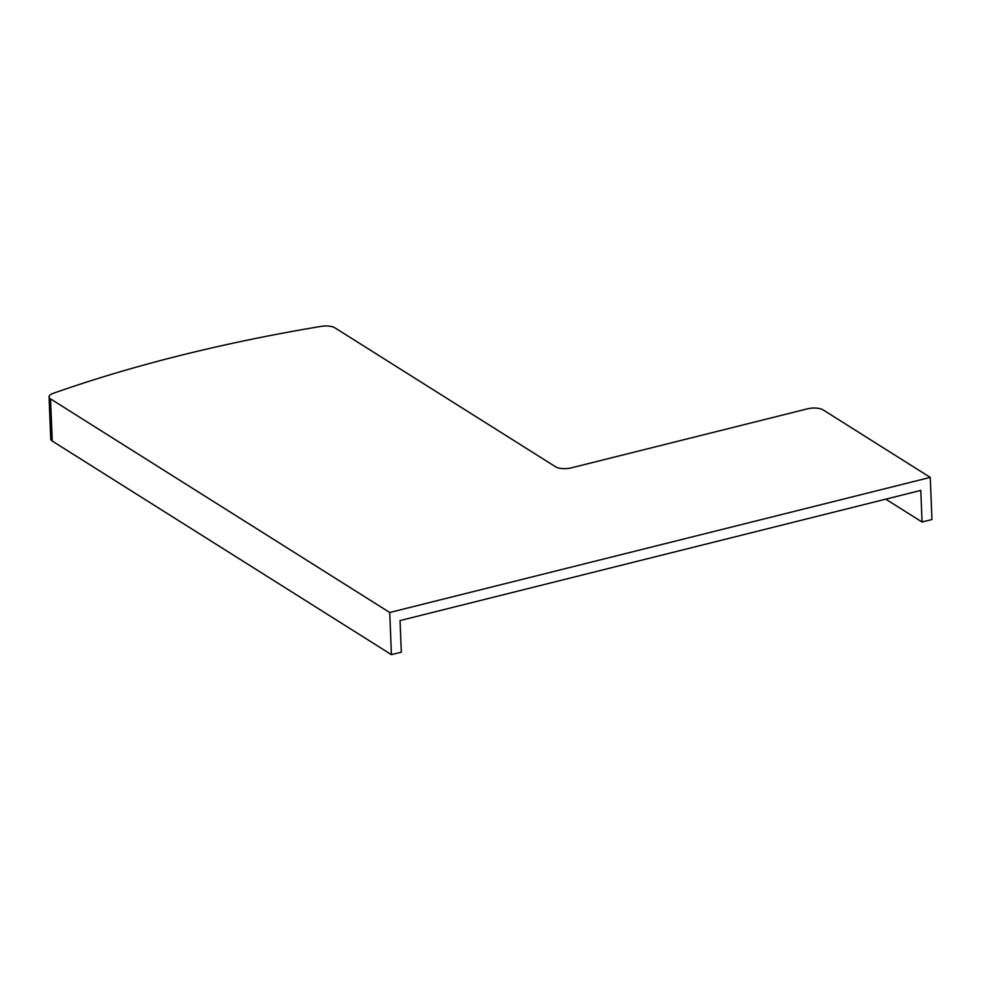 <?xml version="1.0" encoding="UTF-8"?>
<svg xmlns="http://www.w3.org/2000/svg" width="981" height="981" viewBox="0 0 981 981"><rect width="100%" height="100%" fill="white"/><g stroke="black" fill="none" stroke-linecap="round" stroke-linejoin="round"><path stroke-width="1.47" d="M930.258 477.391L931.95 519.538L922.054 522.015L920.791 490.402L400.052 620.568L401.315 652.181L391.431 654.646L389.739 612.5L50.546 398.899A11.392 4.304 177.7 0 1 49.05 396.876A11.392 4.304 177.7 0 1 53.097 393.381A854.304 322.798 177.7 0 1 321.253 326.354A11.392 4.304 177.7 0 1 334.889 327.813L555.626 466.821A11.392 4.304 -2.3 0 0 571.15 467.888L807.535 408.807A11.392 4.304 177.7 0 1 823.059 409.874L930.258 477.391L389.739 612.5M391.431 654.646L52.238 441.045A11.392 4.304 177.7 0 1 50.742 439.034L49.05 396.876M885.757 499.157L922.054 522.015M52.238 441.045L50.546 398.899"/></g></svg>
